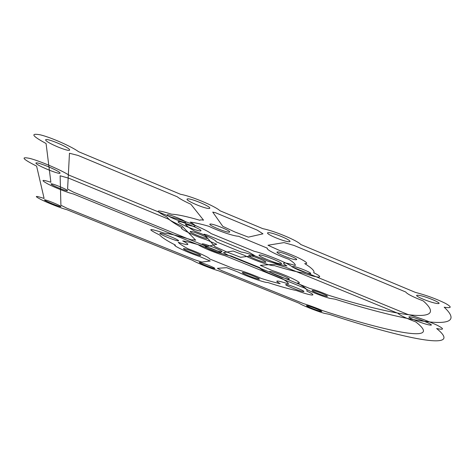 <?xml version="1.0" encoding="UTF-8"?>
<svg xmlns="http://www.w3.org/2000/svg" width="475" height="475" viewBox="0 0 475 475"><rect width="100%" height="100%" fill="white"/><g stroke="black" fill="none" stroke-linecap="round" stroke-linejoin="round"><path stroke-width="0.71" d="M328.332 295.189C394.292 315.804 451.072 325.452 423.231 300.918C413.096 297.029 407.253 294.049 405.692 291.983L294.025 245.444L284.026 242.6L267.965 245.254L279.834 250.586C295.664 255.497 312.538 264.433 304.713 263.589C312.039 268.209 315.026 271.249 313.672 272.709C325.803 278.498 318.149 278.409 303.27 272.977C295.86 271.753 286.164 269.277 274.176 265.555L273.748 265.638C270.602 266.048 252.255 259.582 244.257 255.271L233.142 251.008L223.458 252.611L227.881 255.087L309.581 288.384C315.525 290.077 321.771 292.345 328.332 295.189M229.478 232.144C232.358 231.45 212.295 223.143 210.003 224.093C207.611 224.96 226.913 232.928 229.478 232.144M296.216 259.73C300.105 259.487 280.713 251.459 277.376 251.946C273.956 252.356 292.642 260.068 296.216 259.73M310.211 273.606C313.999 273.582 296.204 266.249 292.891 266.481C289.512 266.647 306.707 273.713 310.211 273.606M265.555 262.283C268.5 262.105 251.578 255.164 249.072 255.532C246.483 255.841 262.871 262.544 265.555 262.283M207.272 238.414C209.439 237.892 192.013 230.749 190.309 231.462C188.498 232.109 205.354 239.008 207.272 238.414M185.737 222.401C187.762 221.605 168.809 213.797 167.319 214.825C165.71 215.775 183.991 223.286 185.737 222.401M215.994 241.704C217.146 240.777 205.865 235.155 194.964 231.295C189.715 228.285 186.521 225.94 185.393 224.248C190.546 225.868 193.717 226.51 194.887 226.165C195.783 225.708 194.192 224.36 190.101 222.134C194.263 222.514 200.509 223.891 208.828 226.272C218.892 231.153 234.353 236.372 238.42 236.217L267.383 248.188C265.424 249.203 276.854 255.063 288.842 259.297C293.443 262.23 295.598 264.284 295.302 265.46C283.409 261.933 280.612 262.099 286.912 265.958C281.942 265.109 275.559 263.506 267.763 261.149C259.225 257.046 244.874 252.142 241.419 252.118L215.994 241.704M171.683 214.219C155.384 209.143 153.829 210.075 167.016 217.004C168.637 219.551 173.702 223.179 182.21 227.881C177.787 227.923 194.085 235.873 206.435 239.798L216.743 244.298L207.955 246.293L201.228 244.227L73.595 192.209L67.593 189.062L69.469 153.253L78.126 155.467L177.234 196.775C179.93 198.877 184.466 201.364 190.849 204.232L203.537 220.157C201.352 219.777 200.141 219.818 199.916 220.275C186.693 216.452 177.282 214.433 171.683 214.219M234.911 231.99L222.799 226.361L212.729 212.093L215.531 212.735L257.195 230.096L262.972 233.831L248.366 237.138L234.911 231.99M335.023 299.167C406.992 321.812 472.791 333.943 444.184 307.194C451.85 308.465 452.176 307.141 445.164 303.228C436.216 298.852 426.259 295.224 415.293 292.345L300.687 244.471C297.849 240.73 274.318 230.874 262.853 228.671L220.026 210.781C215.407 206.239 190.873 195.967 180.631 194.328L78.589 151.703C71.464 146.454 50.813 137.334 40.149 134.793C30.115 133.048 32.092 135.951 46.081 143.515L50.873 182.246C41.491 179.312 40.5 179.888 47.892 183.979C55.219 187.779 68.257 192.892 73.376 193.978L198.497 244.916C202.029 247.499 217.419 253.757 224.645 255.562L304.843 288.206C306.82 290.13 321.433 296.073 329.65 298.306L335.023 299.167M326.96 296.347C330.327 296.608 315.519 290.569 312.503 290.462C309.421 290.308 323.813 296.168 326.96 296.347M67.503 190.665C67.693 189.555 50.837 182.679 51.086 183.979C51.199 185.197 67.521 191.841 67.503 190.665M69.641 149.981C69.985 147.577 45.161 137.204 45.642 139.965C45.938 142.589 69.611 152.451 69.641 149.981M437.76 303.561C444.523 304.065 423.955 295.468 417.786 295.23C411.617 294.939 431.401 303.181 437.76 303.561M220.697 253.068C222.817 252.783 207.189 246.412 205.455 246.857C203.632 247.243 218.797 253.418 220.697 253.068M289.477 241.698C293.811 241.092 271.575 231.8 267.93 232.708C264.213 233.528 285.528 242.404 289.477 241.698M209.6 208.371C212.539 207.136 189.377 197.458 187.174 199.019C184.87 200.474 207.029 209.701 209.6 208.371M322.602 310.614C388.372 332.138 444.517 344.025 415.714 321.896C405.555 317.989 399.647 315.133 397.991 313.328L285.76 267.265L275.797 264.231L260.294 265.317L272.246 270.53C288.04 275.666 305.122 284.192 297.421 282.963C304.891 287.274 308.008 289.988 306.785 291.092C319.022 296.703 311.541 296.097 296.643 290.599C289.322 289.079 279.686 286.372 267.734 282.483L267.324 282.518C264.278 282.643 245.937 276.052 237.838 271.949L226.694 267.674L217.354 268.327L221.849 270.673L303.84 303.727C309.753 305.526 316.006 307.824 322.602 310.614M221.825 251.863C224.58 251.489 204.428 243.259 202.255 243.883C199.975 244.435 219.373 252.332 221.825 251.863M288.859 279.199C292.647 279.264 273.167 271.314 269.937 271.48C266.629 271.587 285.398 279.229 288.859 279.199M303.46 291.591C307.159 291.834 289.293 284.572 286.075 284.531C282.779 284.436 300.052 291.442 303.46 291.591M259.101 279.193C261.962 279.247 244.969 272.365 242.553 272.496C240.047 272.573 256.494 279.223 259.101 279.193M200.587 255.508C202.665 255.229 185.167 248.14 183.552 248.615C181.83 249.025 198.752 255.871 200.587 255.508M178.463 240.831C180.375 240.308 161.34 232.566 159.956 233.314C158.46 233.985 176.819 241.437 178.463 240.831M209.321 258.822C210.383 258.139 198.983 252.73 188.082 248.793C182.75 245.955 179.473 243.8 178.25 242.327C183.398 244.013 186.527 244.762 187.649 244.56C188.492 244.239 186.841 243.022 182.697 240.908C186.788 241.502 192.975 243.069 201.257 245.599C211.417 250.319 226.866 255.681 230.826 255.835L259.926 267.698C258.079 268.399 269.64 274.022 281.633 278.332C286.324 281.063 288.568 282.91 288.355 283.86C276.503 280.131 273.784 280.072 280.197 283.688C275.286 282.649 268.951 280.891 261.173 278.409C252.563 274.443 238.224 269.414 234.852 269.153L209.321 258.822M164.178 233.112C147.921 227.81 146.466 228.469 159.82 235.089C161.577 237.304 166.773 240.647 175.4 245.106C171.095 244.839 187.542 252.51 199.862 256.595L210.229 261.018L201.798 262.052L195.094 259.89L66.981 208.246L60.907 205.242L60.123 175.774L68.727 178.19L168.364 219.082C171.143 221.006 175.744 223.369 182.174 226.177L195.67 240.196C193.509 239.732 192.333 239.679 192.143 240.041C178.974 235.98 169.652 233.67 164.178 233.112M227.109 252.106L214.902 246.632L204.084 234.163L206.862 234.888L248.746 252.071L254.636 255.55L240.599 257.278L227.109 252.106M321.332 311.481C324.645 311.921 309.783 305.93 306.832 305.633C303.81 305.294 318.256 311.113 321.332 311.481M60.937 206.56C61.043 205.651 44.122 198.829 44.46 199.922C44.656 200.937 61.038 207.533 60.937 206.56M60.052 173.072C60.218 171.107 35.251 160.841 35.922 163.162C36.403 165.353 60.206 175.115 60.052 173.072M430.095 325.084C436.751 325.963 416.07 317.46 410.026 316.837C403.97 316.172 423.854 324.324 430.095 325.084M214.7 268.512C216.748 268.423 201.056 262.099 199.399 262.348C197.648 262.544 212.871 268.672 214.7 268.512M281.063 263.863C285.255 263.661 262.907 254.463 259.403 254.962C255.829 255.384 277.252 264.171 281.063 263.863M200.771 230.88C203.549 230.06 180.263 220.477 178.226 221.617C176.077 222.662 198.348 231.8 200.771 230.88M44.122 198.473C34.776 195.409 33.85 195.819 41.343 199.702C48.759 203.336 61.833 208.448 66.898 209.695L192.476 260.27C196.104 262.645 211.547 268.856 218.72 270.839L299.197 303.252C301.263 304.968 315.923 310.87 324.093 313.274L329.395 314.355C401.167 337.963 466.296 352.515 436.614 328.516C444.196 330.095 444.434 329.027 437.321 325.316C428.29 321.094 418.315 317.419 407.396 314.284L292.202 266.92C289.18 263.637 265.525 253.888 254.167 251.281L211.114 233.581C206.287 229.514 181.622 219.349 171.505 217.295L68.905 175.109C61.578 170.282 40.767 161.334 30.186 158.502C20.277 156.382 22.414 158.923 36.611 166.125L44.122 198.473"/></g></svg>
